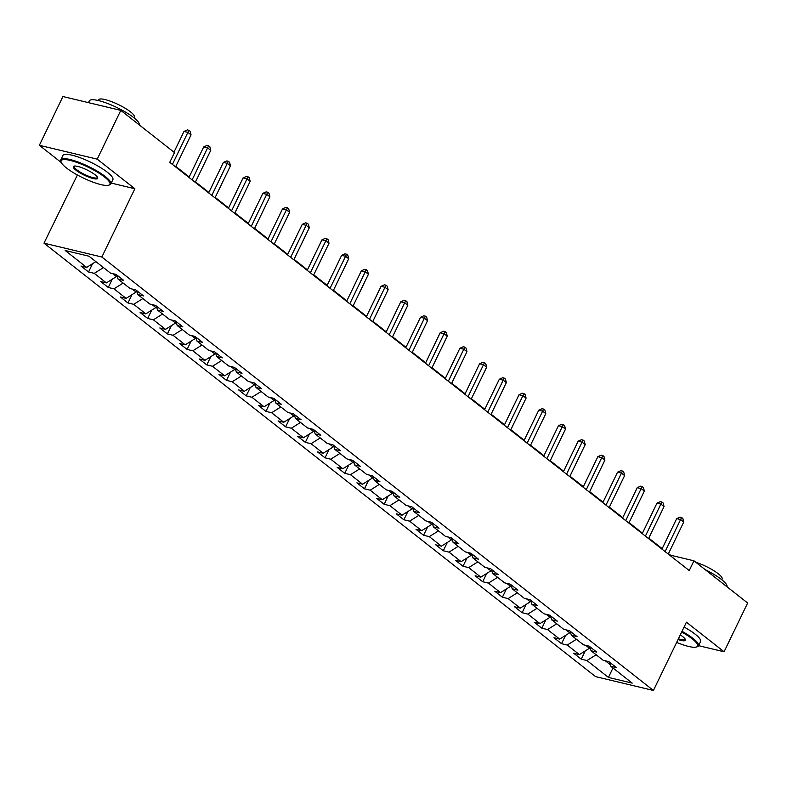 <?xml version="1.0" encoding="UTF-8"?>
<svg xmlns="http://www.w3.org/2000/svg" width="787" height="787" viewBox="0 0 787 787"><rect width="100%" height="100%" fill="white"/><g stroke="black" fill="none" stroke-linecap="round" stroke-linejoin="round"><path stroke-width="1.18" d="M43.993 243.163L595.552 676.613L653.417 690.465L101.857 257.015L43.993 243.163L77.392 174.98M111.223 183.076L134.862 188.742L97.214 159.151L39.35 145.3L61.317 162.565M76.457 174.468L76.998 174.891M39.35 145.3L62.93 96.535L120.795 110.387L97.214 159.151M609.679 662.28L610.732 666.235L616.437 667.602L608.853 661.641L603.147 660.273L591.017 650.741L596.733 652.108L589.148 646.157L583.442 644.789L571.313 635.257L577.019 636.624L569.444 630.662L563.738 629.305L551.608 619.772L557.314 621.14L549.729 615.178L544.024 613.811L531.894 604.278L537.61 605.646L530.025 599.694L524.319 598.327L512.189 588.794L517.895 590.161L510.32 584.2L504.615 582.842L492.485 573.31L498.191 574.677L490.606 568.716L484.9 567.348L472.771 557.816L478.486 559.183L470.901 553.231L465.196 551.864L453.066 542.332L458.772 543.699L451.197 537.737L445.491 536.38L433.362 526.847L439.067 528.215L431.483 522.253L425.777 520.886L413.647 511.353L419.363 512.721L411.778 506.769L406.072 505.402L393.943 495.869L399.648 497.236L392.074 491.275L386.368 489.917L374.238 480.385L379.944 481.752L372.369 475.791L366.653 474.423L354.524 464.891L360.239 466.258L352.655 460.306L346.949 458.939L334.819 449.407L340.525 450.774L332.95 444.812L327.244 443.455L315.115 433.922L320.821 435.29L313.246 429.328L307.53 427.961L295.4 418.428L301.116 419.796L293.531 413.844L287.826 412.477L275.696 402.944L281.402 404.311L273.827 398.35L268.121 396.992L255.991 387.46L261.697 388.827L254.122 382.866L248.407 381.498L236.277 371.966L241.993 373.333L234.408 367.381L228.702 366.014L216.573 356.481L222.278 357.849L214.703 351.887L208.998 350.53L196.868 340.997L202.574 342.365L194.999 336.403L189.283 335.036L177.154 325.503L182.869 326.871L175.285 320.919L169.579 319.552L157.449 310.019L163.155 311.386L155.58 305.425L149.874 304.067L137.745 294.535L143.45 295.902L135.876 289.941L130.16 288.573L118.03 279.041L123.746 280.408L116.161 274.456L110.455 273.089L88.98 256.208L65.203 250.522L86.678 267.403L80.972 266.036L88.557 271.987L92.561 263.704M610.732 666.235L632.207 683.106L608.43 677.42L586.954 660.539L581.249 659.181L585.253 650.888M88.557 271.987L94.263 273.355L106.393 282.887L100.687 281.52L108.262 287.471L113.967 288.839L126.097 298.371L120.391 297.004L127.966 302.965L133.682 304.333L145.802 313.865L140.096 312.498L147.681 318.45L153.386 319.817L165.516 329.35L159.81 327.982L167.385 333.934L173.091 335.301L185.22 344.834L179.515 343.466L187.09 349.428L192.805 350.795L204.925 360.328L199.219 358.961L206.804 364.912L212.51 366.28L224.639 375.812L218.934 374.445L226.508 380.396L232.214 381.764L244.344 391.296L238.638 389.929L246.213 395.891L251.929 397.258L264.048 406.79L258.343 405.423L265.927 411.375L271.633 412.742L283.763 422.275L278.057 420.907L285.632 426.859L291.338 428.226L303.467 437.759L297.761 436.392L305.336 442.353L311.052 443.72L323.172 453.253L317.466 451.886L325.051 457.837L330.756 459.205L342.886 468.737L337.17 467.37L344.755 473.321L350.461 474.689L362.591 484.221L356.885 482.854L364.46 488.816L370.175 490.183L382.295 499.715L376.589 498.348L384.174 504.3L389.88 505.667L402.009 515.2L396.294 513.832L403.879 519.784L409.584 521.151L421.714 530.684L416.008 529.317L423.583 535.278L429.299 536.645L441.418 546.178L435.713 544.811L443.297 550.762L449.003 552.13L461.133 561.662L455.417 560.295L463.002 566.247L468.708 567.614L480.837 577.146L475.132 575.779L482.706 581.741L488.422 583.108L500.542 592.641L494.836 591.273L502.421 597.225L508.127 598.592L520.256 608.125L514.541 606.757L522.125 612.719L527.831 614.076L539.961 623.609L534.255 622.242L541.83 628.203L547.545 629.57L559.665 639.103L553.959 637.736L561.544 643.687L567.25 645.055L579.38 654.587L573.664 653.22L581.249 659.181M120.795 110.387L174.488 152.58L169.766 162.329L689.245 570.565L693.957 560.816L670.504 555.199L668.488 553.615M590.024 647.003L589.404 648.281L585.626 645.31M589.965 646.796L591.017 650.741M579.38 654.587L589.404 648.281M567.25 645.055L576.428 639.28M570.309 631.518L569.699 632.797L565.922 629.826M570.26 631.312L571.313 635.257M559.665 639.103L569.699 632.797M547.545 629.57L556.724 623.796M550.605 616.024L549.985 617.303L546.208 614.332M550.556 615.818L551.608 619.772M539.961 623.609L549.985 617.303M527.831 614.076L537.019 608.302M530.9 600.54L530.281 601.819L526.503 598.848M530.841 600.333L531.894 604.278M520.256 608.125L530.281 601.819M508.127 598.592L517.305 592.818M511.186 585.056L510.576 586.335L506.798 583.364M511.137 584.849L512.189 588.794M500.542 592.641L510.576 586.335M488.422 583.108L497.6 577.333M491.482 569.562L490.862 570.841L487.084 567.87M491.432 569.355L492.485 573.31M480.837 577.146L490.862 570.841M468.708 567.614L477.896 561.839M471.777 554.078L471.157 555.356L467.38 552.385M471.718 553.871L472.771 557.816M461.133 561.662L471.157 555.356M449.003 552.13L458.182 546.355M452.072 538.593L451.453 539.872L447.675 536.901M452.013 538.387L453.066 542.332M441.418 546.178L451.453 539.872M429.299 536.645L438.477 530.871M432.358 523.099L431.738 524.378L427.961 521.407M432.309 522.893L433.362 526.847M421.714 530.684L431.738 524.378M409.584 521.151L418.773 515.377M412.654 507.615L412.034 508.894L408.256 505.923M412.595 507.408L413.647 511.353M402.009 515.2L412.034 508.894M389.88 505.667L399.058 499.893M392.949 492.131L392.329 493.41L388.552 490.439M392.89 491.924L393.943 495.869M382.295 499.715L392.329 493.41M370.175 490.183L379.354 484.408M373.235 476.637L372.615 477.916L368.837 474.945M373.186 476.43L374.238 480.385M362.591 484.221L372.615 477.916M350.461 474.689L359.649 468.914M353.53 461.152L352.91 462.431L349.133 459.46M353.471 460.946L354.524 464.891M342.886 468.737L352.91 462.431M330.756 459.205L339.935 453.43M333.826 445.668L333.206 446.947L329.428 443.976M333.767 445.462L334.819 449.407M323.172 453.253L333.206 446.947M311.052 443.72L320.23 437.946M314.111 430.174L313.492 431.453L309.714 428.482M314.062 429.968L315.115 433.922M303.467 437.759L313.492 431.453M291.338 428.226L300.526 422.452M294.407 414.69L293.787 415.969L290.01 412.998M294.348 414.483L295.4 418.428M283.763 422.275L293.787 415.969M271.633 412.742L280.811 406.968M274.702 399.206L274.083 400.485L270.305 397.514M274.643 398.999L275.696 402.944M264.048 406.79L274.083 400.485M251.929 397.258L261.107 391.483M254.988 383.712L254.368 384.991L250.591 382.02M254.939 383.505L255.991 387.46M244.344 391.296L254.368 384.991M232.214 381.764L241.402 375.989M235.283 368.227L234.664 369.506L230.886 366.535M235.224 368.021L236.277 371.966M224.639 375.812L234.664 369.506M212.51 366.28L221.688 360.505M215.579 352.743L214.959 354.022L211.182 351.051M215.52 352.537L216.573 356.481M204.925 360.328L214.959 354.022M192.805 350.795L201.984 345.021M195.865 337.249L195.245 338.528L191.467 335.557M195.815 337.043L196.868 340.997M185.22 344.834L195.245 338.528M173.091 335.301L182.279 329.527M176.16 321.765L175.54 323.044L171.763 320.073M176.101 321.558L177.154 325.503M165.516 329.35L175.54 323.044M153.386 319.817L162.575 314.043M156.456 306.281L155.836 307.56L152.058 304.589M156.397 306.074L157.449 310.019M145.802 313.865L155.836 307.56M133.682 304.333L142.86 298.558M136.741 290.787L136.131 292.066L132.344 289.095M136.692 290.58L137.745 294.535M126.097 298.371L136.131 292.066M113.967 288.839L123.156 283.064M117.037 275.302L116.417 276.581L112.639 273.61M116.978 275.096L118.03 279.041M106.393 282.887L116.417 276.581M94.263 273.355L103.451 267.58M86.678 267.403L95.866 261.628M698.561 645.665L724.07 651.774L747.65 603.009L693.957 560.816M724.07 651.774L686.431 622.192L653.417 690.465M134.862 188.742L101.857 257.015M662.172 548.647L648.783 538.131M642.458 533.163L629.069 522.637M622.753 517.679L609.364 507.153M603.049 502.185L589.66 491.668M583.334 486.7L569.945 476.174M563.63 471.216L550.241 460.69M543.925 455.722L530.536 445.206M524.211 440.238L510.822 429.712M504.506 424.754L491.118 414.228M484.802 409.26L471.413 398.743M465.087 393.775L451.699 383.249M445.383 378.291L431.994 367.765M425.678 362.797L412.29 352.281M405.964 347.313L392.575 336.787M386.26 331.829L372.871 321.303M366.555 316.335L353.166 305.818M346.841 300.85L333.452 290.324M327.136 285.366L313.747 274.84M307.432 269.872L294.043 259.356M287.717 254.388L274.329 243.862M268.013 238.904L254.624 228.378M248.308 223.41L234.92 212.893M228.594 207.925L215.205 197.399M208.889 192.441L195.501 181.915M189.185 176.947L175.796 166.431M605.331 660.795L610.328 664.72M608.43 677.42L612.984 668.006M586.954 660.539L596.143 654.764M108.262 287.471L112.266 279.188M127.966 302.965L131.98 294.682M147.681 318.45L151.684 310.167M167.385 333.934L171.389 325.651M187.09 349.428L191.103 341.145M206.804 364.912L210.808 356.629M226.508 380.396L230.512 372.113M246.213 395.891L250.227 387.607M265.927 411.375L269.931 403.092M285.632 426.859L289.636 418.576M305.336 442.353L309.35 434.07M325.051 457.837L329.055 449.554M344.755 473.321L348.759 465.038M364.46 488.816L368.473 480.532M384.174 504.3L388.178 496.017M403.879 519.784L407.882 511.501M423.583 535.278L427.597 526.995M443.297 550.762L447.301 542.479M463.002 566.247L467.006 557.963M482.706 581.741L486.71 573.457M502.421 597.225L506.425 588.942M522.125 612.719L526.129 604.426M541.83 628.203L545.834 619.92M561.544 643.687L565.548 635.404M172.412 164.404L187.896 132.383L191.054 134.862L175.57 166.893M173.966 152.166L183.981 131.449L187.896 132.383L188.9 130.308L190.159 131.301L191.054 134.862M183.981 131.449L187.336 129.934L188.9 130.308M104.582 177.055A27.092 5.932 -154.2 0 0 75.955 162.112A27.092 5.932 -154.2 0 0 61.16 162.201A27.092 5.932 -154.2 0 0 66.423 167.926A27.092 5.932 -154.2 0 0 89.748 180.882A27.092 5.932 -154.2 0 0 108.695 185.181A27.092 5.932 -154.2 0 0 104.582 177.055M61.16 162.201L60.845 161.365A27.761 6.08 25.8 0 1 60.796 159.83A27.761 6.08 25.8 0 1 78.68 162.23A27.761 6.08 25.8 0 1 105.34 176.583A27.761 6.08 25.8 0 1 110.78 183.991A27.761 6.08 25.8 0 1 109.55 184.906L108.695 185.181M95.05 174.773A13.546 2.971 25.8 0 1 97.677 177.636A13.546 2.971 25.8 0 1 90.289 177.685A13.546 2.971 25.8 0 1 75.965 170.208A13.546 2.971 25.8 0 1 73.909 166.146A13.546 2.971 25.8 0 1 83.383 168.3A13.546 2.971 25.8 0 1 95.05 174.773M74.411 166.047A12.877 2.823 -154.2 0 0 74.194 166.303A12.877 2.823 -154.2 0 0 76.723 169.736A12.877 2.823 -154.2 0 0 89.088 176.396A12.877 2.823 -154.2 0 0 97.381 177.518A12.877 2.823 -154.2 0 0 97.45 177.183M88.439 102.644L89.275 100.913A27.761 6.08 25.8 0 1 107.16 103.313A27.761 6.08 25.8 0 1 133.82 117.676A27.761 6.08 25.8 0 1 139.319 124.946M98.109 100.5L98.444 99.811A19.99 4.378 25.8 0 1 111.321 101.543A19.99 4.378 25.8 0 1 130.514 111.872A19.99 4.378 25.8 0 1 134.429 117.204L134.095 117.893M60.796 159.83L62.871 155.531A27.761 6.08 25.8 0 1 80.746 157.941A27.761 6.08 25.8 0 1 107.416 172.294A27.761 6.08 25.8 0 1 112.856 179.702L110.78 183.991M676.663 642.399A27.092 5.932 -154.2 0 0 696.397 647.032A27.092 5.932 -154.2 0 0 692.285 638.906A27.092 5.932 -154.2 0 0 681.67 632.04M682.014 631.322A27.761 6.08 25.8 0 1 693.032 638.434A27.761 6.08 25.8 0 1 698.472 645.832A27.761 6.08 25.8 0 1 697.243 646.757L696.397 647.032M680.293 634.893A13.546 2.971 25.8 0 1 682.742 636.624A13.546 2.971 25.8 0 1 685.379 639.487A13.546 2.971 25.8 0 1 678.04 639.546M678.394 638.808A12.877 2.823 -154.2 0 0 685.083 639.359A12.877 2.823 -154.2 0 0 685.143 639.034M705.231 569.67A27.761 6.08 25.8 0 1 721.512 579.517A27.761 6.08 25.8 0 1 727.011 586.787M695.826 562.282A19.99 4.378 25.8 0 1 718.206 573.723A19.99 4.378 25.8 0 1 722.132 579.055L721.797 579.744M684.09 627.032A27.761 6.08 25.8 0 1 695.108 634.145A27.761 6.08 25.8 0 1 700.548 641.543L698.472 645.832M192.117 179.898L207.601 147.867L210.759 150.347L195.274 182.377M188.959 177.409L203.695 146.933L207.601 147.867L208.604 145.802L209.863 146.785L210.759 150.347M203.695 146.933L207.04 145.418L208.604 145.802M211.831 195.383L227.315 163.352L230.473 165.841L214.989 197.862M208.663 192.904L223.4 162.417L227.315 163.352L228.309 161.286L229.578 162.279L230.473 165.841M223.4 162.417L226.745 160.912L228.309 161.286M231.535 210.867L247.02 178.846L250.177 181.325L234.693 213.356M228.378 208.388L243.104 177.911L247.02 178.846L248.023 176.77L249.282 177.764L250.177 181.325M243.104 177.911L246.459 176.396L248.023 176.77M251.24 226.361L266.724 194.33L269.882 196.809L254.398 228.84M248.082 223.872L262.819 193.395L266.724 194.33L267.728 192.264L268.987 193.248L269.882 196.809M262.819 193.395L266.163 191.88L267.728 192.264M270.954 241.845L286.429 209.824L289.596 212.303L274.112 244.324M267.787 239.366L282.523 208.88L286.429 209.824L287.432 207.748L288.701 208.742L289.596 212.303M282.523 208.88L285.868 207.375L287.432 207.748M290.659 257.329L306.143 225.308L309.301 227.787L293.817 259.818M287.501 254.85L302.228 224.374L306.143 225.308L307.146 223.233L308.406 224.226L309.301 227.787M302.228 224.374L305.582 222.859L307.146 223.233M310.363 272.823L325.848 240.792L329.005 243.272L313.521 275.302M307.205 270.334L321.942 239.858L325.848 240.792L326.851 238.727L328.11 239.71L329.005 243.272M321.942 239.858L325.287 238.343L326.851 238.727M330.078 288.308L345.552 256.287L348.72 258.766L333.235 290.787M326.91 285.829L341.647 255.342L345.552 256.287L346.555 254.211L347.824 255.204L348.72 258.766M341.647 255.342L344.991 253.837L346.555 254.211M349.782 303.792L365.266 271.771L368.424 274.25L352.94 306.281M346.624 301.313L361.351 270.836L365.266 271.771L366.27 269.695L367.529 270.689L368.424 274.25M361.351 270.836L364.706 269.321L366.27 269.695M369.487 319.286L384.971 287.255L388.129 289.734L372.644 321.765M366.329 316.797L381.065 286.32L384.971 287.255L385.974 285.189L387.234 286.173L388.129 289.734M381.065 286.32L384.41 284.805L385.974 285.189M389.201 334.77L404.675 302.749L407.843 305.228L392.359 337.249M386.033 332.291L400.77 301.805L404.675 302.749L405.679 300.673L406.948 301.667L407.843 305.228M400.77 301.805L404.115 300.3L405.679 300.673M408.906 350.264L424.39 318.233L427.548 320.712L412.063 352.743M405.748 347.775L420.474 317.299L424.39 318.233L425.383 316.158L426.652 317.151L427.548 320.712M420.474 317.299L423.829 315.784L425.383 316.158M428.61 365.748L444.094 333.718L447.252 336.197L431.768 368.227M425.452 363.26L440.189 332.783L444.094 333.718L445.098 331.652L446.357 332.635L447.252 336.197M440.189 332.783L443.534 331.268L445.098 331.652M448.324 381.233L463.799 349.212L466.966 351.691L451.482 383.712M445.157 378.754L459.893 348.267L463.799 349.212L464.802 347.136L466.071 348.129L466.966 351.691M459.893 348.267L463.238 346.762L464.802 347.136M468.029 396.727L483.513 364.696L486.671 367.175L471.187 399.206M464.871 394.238L479.598 363.761L483.513 364.696L484.507 362.62L485.776 363.614L486.671 367.175M479.598 363.761L482.952 362.246L484.507 362.62M487.733 412.211L503.218 380.18L506.375 382.659L490.891 414.69M484.576 409.722L499.312 379.245L503.218 380.18L504.221 378.114L505.48 379.098L506.375 382.659M499.312 379.245L502.657 377.73L504.221 378.114M507.448 427.695L522.922 395.674L526.08 398.153L510.606 430.174M504.28 425.216L519.017 394.73L522.922 395.674L523.926 393.598L525.195 394.592L526.08 398.153M519.017 394.73L522.361 393.225L523.926 393.598M527.152 443.189L542.637 411.158L545.794 413.637L530.31 445.668M523.994 440.7L538.721 410.224L542.637 411.158L543.63 409.083L544.899 410.076L545.794 413.637M538.721 410.224L542.066 408.709L543.63 409.083M546.857 458.673L562.341 426.643L565.499 429.122L550.015 461.152M543.699 456.185L558.436 425.708L562.341 426.643L563.344 424.577L564.604 425.56L565.499 429.122M558.436 425.708L561.78 424.193L563.344 424.577M566.571 474.158L582.046 442.137L585.203 444.616L569.729 476.637M563.403 471.679L578.14 441.192L582.046 442.137L583.049 440.061L584.318 441.054L585.203 444.616M578.14 441.192L581.485 439.687L583.049 440.061M586.276 489.652L601.76 457.621L604.918 460.1L589.433 492.131M583.118 487.163L597.845 456.686L601.76 457.621L602.753 455.545L604.023 456.539L604.918 460.1M597.845 456.686L601.189 455.171L602.753 455.545M605.98 505.136L621.464 473.105L624.622 475.584L609.138 507.615M602.822 502.647L617.559 472.17L621.464 473.105L622.468 471.039L623.727 472.023L624.622 475.584M617.559 472.17L620.904 470.656L622.468 471.039M625.695 520.62L641.169 488.599L644.327 491.078L628.852 523.099M622.527 518.141L637.263 487.655L641.169 488.599L642.172 486.523L643.441 487.517L644.327 491.078M637.263 487.655L640.608 486.15L642.172 486.523M645.399 536.114L660.883 504.083L664.041 506.562L648.557 538.593M642.241 533.625L656.968 503.149L660.883 504.083L661.877 502.008L663.146 503.001L664.041 506.562M656.968 503.149L660.313 501.634L661.877 502.008M665.104 551.598L680.588 519.568L683.746 522.047L668.261 554.078M661.946 549.11L676.682 518.633L680.588 519.568L681.591 517.502L682.85 518.485L683.746 522.047M676.682 518.633L680.027 517.118L681.591 517.502"/></g></svg>
